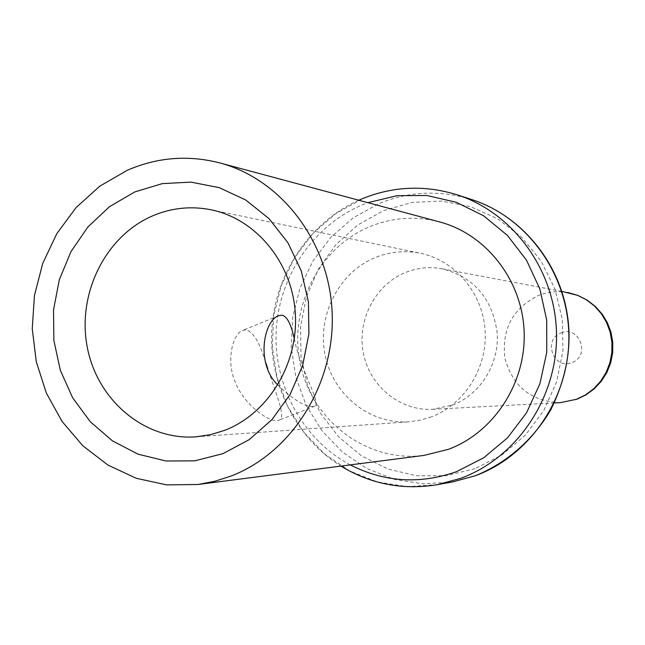 <?xml version="1.0" encoding="UTF-8"?>
<svg xmlns="http://www.w3.org/2000/svg" width="645" height="645" viewBox="0 0 645 645"><rect width="100%" height="100%" fill="white"/><g stroke="black" fill="none" stroke-linecap="round" stroke-linejoin="round"><path stroke-width="0.48" stroke-dasharray="3.23 2.42" d="M439.64 221.928C415.815 215.817 392.547 217.373 369.827 226.613C317.921 248.011 287.573 310.116 300.755 366.11C313.422 422.225 367.964 462.763 423.934 455.418M265.547 362.168C259.613 342.39 253.082 331.603 245.939 329.813L242.738 330.361C232.877 333.675 225.581 360.466 235.361 382.364C244.245 405.028 268.731 421.862 276.963 420.604L278.825 420.226C286.872 418.105 275.681 393.103 267.836 368.787M452.508 405.1C480.509 394.506 499.633 363.57 497.134 332.352C492.167 298.248 473.817 277.06 442.083 268.78C429.57 266.514 417.388 267.748 405.552 272.464C375.245 284.663 356.79 320.21 363.345 353.146C369.641 386.137 400.045 411.115 432.626 409.317L452.508 405.1M294.305 338.722C299.603 368.255 321.823 404.165 314.978 406.124L313.276 406.439C305.295 407.1 293.475 399.964 277.818 385.017M431.449 416.839L420.467 420.129L409.188 421.774C369.948 424.652 332.981 394.877 325.104 355.137C316.897 315.469 338.875 272.359 375.325 257.532C389.983 251.631 405.044 250.22 420.516 253.3C455.007 260.338 482.605 292.822 485.08 330.175C487.701 367.505 464.755 404.27 431.449 416.839M350.291 464.892C303.182 439.979 273.69 386.049 276.173 331.385C278.721 276.729 313.035 225.637 362.184 204.933L367.932 202.675M437.657 484.629L407.447 486.685L377.688 482.025L349.703 470.963L324.685 454.056L303.698 432.118L287.581 406.14L276.979 377.269L272.303 346.728L273.73 315.808L281.204 285.808L294.426 257.992L312.857 233.555L335.771 213.56L362.208 198.926C393.232 186.212 424.878 184.849 457.152 194.822M452.871 481.863L423.37 483.887L394.297 479.364L366.957 468.584L342.511 452.121L321.984 430.747L306.222 405.439L295.853 377.293L291.274 347.526L292.669 317.388L299.965 288.154L312.889 261.048L330.901 237.239L353.291 217.768L379.123 203.522C409.438 191.162 440.35 189.848 471.85 199.595M475.01 468.673L446.05 475.696L416.493 475.776L387.839 469.004L361.482 455.813L338.69 436.931L320.509 413.332L307.762 386.186L301.013 356.798L300.554 326.564L306.407 296.918L318.299 269.239L335.698 244.858L357.822 224.968L383.638 210.568L411.945 202.433L441.365 201.047L470.447 206.569L497.69 218.832L521.676 237.279L541.107 261.023L554.918 288.871L562.327 319.38L562.916 350.92L556.643 381.816L543.856 410.422L525.264 435.23L501.899 454.975L475.01 468.673M560.569 402.617C531.569 401.617 513.041 386.936 504.979 358.572C501.439 329.289 512.702 308.213 538.744 295.337C548.226 291.661 557.973 290.742 567.971 292.556M561.142 332.941C579.468 325.007 590.836 356.153 571.905 362.563C553.547 370.343 542.356 339.375 561.142 332.941M358.797 200.224C310.092 222.114 275.673 272.916 271.924 327.918C268.28 382.928 295.579 437.891 340.915 466.101M561.811 291.387L442.083 268.78M554.313 402.94L432.626 409.317M278.632 315.752L242.738 330.361M314.978 406.124L278.825 420.226M195.903 436.842L409.188 421.774M211.173 209.802L420.516 253.3"/><path stroke-width="0.97" d="M230.571 476.244C291.411 453.169 334.924 384.573 332.183 313.446C329.692 242.302 281.543 179.213 219.703 162.895C188.09 154.824 157.316 157.267 127.371 170.24L99.975 186.05L76.142 207.497L56.816 233.643L42.731 263.386L34.443 295.499L32.25 328.676L36.249 361.595L46.287 392.926L62.009 421.378L82.81 445.768L107.9 465.037L136.264 478.3L166.757 484.911L198.08 484.468L214.503 481.347L230.571 476.244M222.952 453.645L194.726 460.844L165.942 460.99L138.07 454.193L112.456 440.874L90.324 421.774L72.692 397.876L60.364 370.367L53.882 340.568L53.519 309.906L59.3 279.809L70.942 251.695L87.946 226.911L109.529 206.658L134.7 191.968L162.282 183.623L190.928 182.124L219.227 187.647L245.729 199.998L269.038 218.655L287.904 242.697L301.28 270.924L308.415 301.868L308.899 333.884L302.707 365.264L290.169 394.337L271.988 419.572L249.172 439.672L222.952 453.645M198.08 484.468L423.934 455.418L448.38 449.347C494.046 432.392 526.272 382.84 524.135 331.506C522.168 280.164 486.233 234.264 439.64 221.928L219.703 162.895M267.836 368.787L265.547 362.168M277.818 385.017C255.307 363.353 263.91 320.517 278.632 315.752L281.849 315.203C286.775 315.873 290.927 323.709 294.305 338.722M224.911 430.263L210.584 434.674L195.903 436.842C144.835 440.567 97.274 400.44 87.277 347.204C76.868 294.047 105.24 236.207 152.478 215.922C171.473 207.843 191.041 205.803 211.173 209.802C256.033 218.937 292.153 262.604 295.297 313.139C298.643 363.659 268.393 413.421 224.911 430.263M367.932 202.675L397.006 195.677L426.934 195.508L456.273 202.272L483.54 215.744L507.357 235.336L526.465 260.12L539.825 288.879L546.718 320.146L546.75 352.323L539.913 383.727L526.586 412.736L507.486 437.858L483.629 457.853L456.289 471.761C419.661 484.476 384.331 482.186 350.291 464.892M457.152 194.822C513.646 212.955 555.716 270.956 556.53 334.312C557.522 397.659 517 457.716 460.78 478.3L437.657 484.629L452.871 481.863L475.438 475.696C530.327 455.62 569.833 397.151 568.866 335.481C568.06 273.803 527.013 217.309 471.85 199.595L457.152 194.822C424.765 184.792 392.966 186.171 361.764 198.934L358.797 200.224M561.811 291.387L577.614 295.346L586.595 299.917L594.601 306.125L601.358 313.768L606.614 322.565L610.186 332.231L611.952 342.414L611.839 352.767L609.847 362.925L606.066 372.536L600.616 381.251L593.69 388.782L585.539 394.869L576.445 399.295L560.569 402.617L554.313 402.94M340.915 466.101C370.786 484.21 403.028 490.385 437.657 484.629M471.85 199.595C520.652 215.382 559.425 261.346 567.455 315.639C572.099 346.018 566.568 377.365 550.87 409.68C533.109 439.93 506.631 462.949 475.534 475.671L452.871 481.863M567.971 292.556L577.952 295.434L587.248 300.167L595.456 306.536L602.269 314.244L607.461 322.911L610.944 332.191L612.75 342.132L612.718 352.436L610.759 362.675L606.905 372.415L601.309 381.251L594.23 388.814L585.999 394.845L577.017 399.182L560.569 402.617"/></g></svg>
